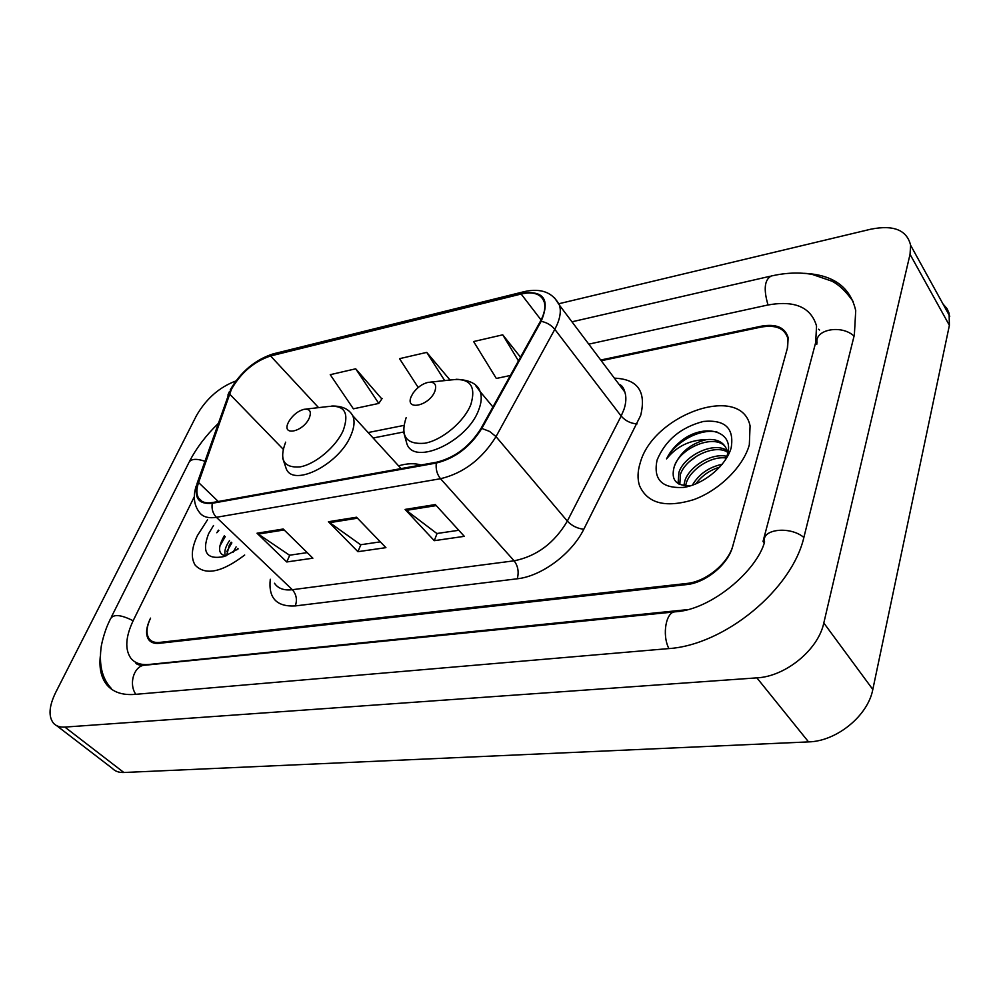 <?xml version="1.0" encoding="UTF-8"?>
<svg xmlns="http://www.w3.org/2000/svg" width="1000" height="1000" viewBox="0 0 1000 1000"><rect width="100%" height="100%" fill="white"/><g stroke="black" fill="none" stroke-linecap="round" stroke-linejoin="round"><path stroke-width="1.5" d="M421.025 465.012C414.65 463.062 407.15 463.338 398.55 465.825M600.725 360.025L761.275 326.188C776.075 323.587 785.025 327.375 788.138 337.55L787.625 347.337L732.712 546.362C728.2 564.35 705.763 582.863 686.45 584.6L159.15 643.325C154.488 643.8 151.037 642.625 148.8 639.812C145.475 634.975 145.925 628.038 150.15 619L150.575 618.125C146.363 627.137 145.912 634.062 149.225 638.9C151.463 641.712 154.925 642.887 159.588 642.412L686.775 583.462C706.087 581.725 728.512 563.212 733.012 545.237L787.362 348.3L787.875 338.488C784.762 328.312 775.8 324.525 761 327.113L601.25 360.725M764.188 543.1L763.012 541.487L815.65 342.65L816.55 326.025C810.95 307.062 794.55 300.087 767.375 305.1L588.775 344.15M194.338 496.637L133.363 620.275C125.525 636.775 124.7 649.45 130.9 658.3C134.863 663.125 140.9 665.175 149.025 664.463L687.225 609.675M235.837 380.988C219.312 387.2 206.188 398.738 196.462 415.613L55.637 692.55C48.975 706.263 48.263 716.5 53.513 723.25C56.163 726.112 59.95 727.387 64.875 727.087L756.888 677.862C785.562 676.513 818.275 649.737 823.812 622.975L910.037 254.338L910.612 245.263C906.9 230.025 893.612 224.662 870.738 229.213L558.975 303.712M56.612 725.625L112.312 768.375C115.087 771.3 118.938 772.675 123.863 772.5L808.55 741.9C836.6 741.312 867.975 715.775 872.812 689.463L949.388 325.337L949.087 313.2L946.988 308.575L942.975 303.962M100.288 656.4C99.05 668.413 101.263 677.925 106.938 684.938C113.075 692.163 122.325 695.325 134.662 694.412L667.9 648.662C724.275 645.438 792.588 589.375 804.137 536.337L854.362 334.9L855.725 310.663C850.413 287.1 833.225 274.662 804.188 273.325M819.562 330.025L818.562 329.237M197.4 535.588C191.488 548.188 190.75 558.05 195.2 565.175C205.362 575.775 221.863 572.4 244.7 555.025C221.863 572.4 205.362 575.775 195.2 565.175C190.75 558.05 191.488 548.188 197.4 535.588L207.512 519.8L197.4 535.588M640.25 462.775C637.55 471.287 637.325 478.963 639.575 485.8C647.575 503.5 665.575 508.137 693.575 499.7C719.163 490.487 743.312 466.7 749.325 444.837L750.075 425.85C741.237 383.15 653.037 414.65 640.25 462.775C637.55 471.287 637.325 478.963 639.575 485.8C647.575 503.5 665.575 508.137 693.575 499.7C719.163 490.487 743.312 466.7 749.325 444.837L750.075 425.85C741.237 383.15 653.037 414.65 640.25 462.775M231.45 389.237C241.125 372.5 254.163 361.4 270.575 355.962L521.15 294.025C533.513 291.288 541.2 293.95 544.225 302.025C545.725 307.387 544.438 313.837 540.35 321.388L481.025 428.438C469.787 446.4 455 457.65 436.637 462.2L212.625 502.512C205.812 503.638 201.112 502.125 198.525 498C196.35 494.15 196.375 489 198.575 482.525L231.45 389.237M230.812 389.387L197.862 482.788C193.562 497.762 198.363 504.588 212.262 503.288L436.3 463.05C455.125 458.387 470.3 446.838 481.812 428.425L541.138 321.325C550.363 299.425 543.8 290.087 521.438 293.288L270.912 355.288C254.088 360.863 240.725 372.238 230.812 389.387M381.825 398.913L355.7 368.8L330.238 374.688L353.387 408.825L378.787 403.425L382.1 398.512M283.212 529.012L312.875 558.188L286.75 561.962L257.013 533.225L283.212 529.012M435.312 504.562L464.325 536.337L434.263 540.675L405.087 509.425L435.312 504.562M356.525 517.225L385.925 547.65L357.938 551.688L328.425 521.737L356.525 517.225M520.5 357.188L502.725 334.825L473.612 341.55L496.325 378.462L510.375 375.475M450.05 380.037L426.737 352.388L399.538 358.675L418.2 387.488M357.938 551.688L360.863 544.712M380.312 541.85L360.637 544.75L328.425 521.737M434.263 540.675L437.088 533.475M458.8 530.275L436.863 533.513L405.087 509.425M286.75 561.962L289.762 555.188M307.213 552.625L289.538 555.225L257.013 533.225M426.737 352.388L444.675 380.6M355.7 368.8L378.787 403.425M502.725 334.825L518.45 360.9M233.062 552.35L236.112 546.888M225.463 555.875C224.188 552.737 224.9 548.663 227.625 543.625L229.488 540.625M226.6 555.638L229.288 545.188L231.15 542.188M236.825 549.862L237.763 548.45M224.338 535.737L222.625 538.888L224.5 535.887M213.525 525.5L208.575 533.75C201.513 552.463 206.737 560.05 224.275 556.5L238.188 548.862M222.625 538.888C217.688 548.9 218.775 554.575 225.9 555.913M218.45 530.163L216.812 532.762L218.875 530.562M216.812 532.762L218.575 530.275M219.825 546.038L225.238 536.6M226.8 551.538L231.863 542.863M309.275 418.013C311.688 411.55 309.925 408.65 303.962 409.312C297.75 411.1 292.7 415.188 288.788 421.587L288.35 422.463C281.175 436.637 303.175 432.137 309.275 418.013M434.85 391.337C437.013 384.575 434.725 381.587 427.987 382.375C422.188 383.875 417.225 387.438 413.113 393.075L411.312 396.337C404.4 411.213 429.162 406.15 434.85 391.337M683.812 485.675L684.975 480.4C689.7 466.375 711.712 452.587 726.85 456.337M685.537 485.875L686.475 482.388C691.038 469.113 711.025 455.763 726.213 458M678.962 484.1L678.162 482.1L678.913 472.388C684.2 455.538 714.163 441.037 727.113 450.688M679.812 484.513L680.425 474.4C685.575 458.175 713.812 443.738 727.412 452.038M692.325 485.238C698.838 474.175 708.8 467.188 722.2 464.263M695.788 483.938C701.8 475.725 709.788 470.125 719.737 467.113M725.175 460.262L727.337 454.862C734.887 431.812 706.65 423.15 683.812 438.925C675.888 444.663 670.125 451.325 666.55 458.9C676.75 446.262 690.05 439.837 706.438 439.625C690.7 443.55 680 452.45 674.325 466.325C680.138 447.65 715.037 433.137 725.612 447.075M706.438 439.625C717.113 438.663 723.962 442.163 726.95 450.138L727.638 453.775M657.1 460.012C653.025 479.412 661.825 488.55 683.487 487.438C703.475 484.588 726.225 465.725 731.175 447.825C734.362 428.25 725.1 419.45 703.4 421.45C680.875 427.312 665.45 440.163 657.1 460.012M674.325 466.325C670.525 479.888 676.062 486.337 690.938 485.688M666.55 458.9C675 442.137 699.762 428.113 717.025 432.013M689.312 461.7L697.987 455.288M698.075 467.325L700.713 465.375M853.2 301.588C842.788 286.925 835.475 283.113 832.113 281.25L812.188 274.387C799.412 272.188 785.788 272.712 771.287 275.988C764.5 279.65 763.413 289.3 768.025 304.962M854.062 336.112C841.5 324.188 814.137 329.575 817.125 343.075M803.85 537.45C789.938 525.625 760.85 529.2 764.6 541.962C756.9 570.55 711.637 609.6 675.675 611.788C666.162 610.938 661.688 634.6 668.888 648.575M135.812 694.312C128.2 683.6 134.45 664.887 145.387 665.175L674.45 611.912M111.375 688.538C102.013 678.637 98.663 664.425 101.325 645.888C103.513 634.6 107.725 624.587 107.837 624.525L110.363 619.038C113.1 613.938 120.688 614.5 133.138 620.737M111.375 617L188.4 463.587C190.1 458.888 195.575 458.113 204.838 461.262M949.388 325.337L910.037 254.338M872.812 689.463L823.812 622.975M808.55 741.9L756.888 677.862M123.863 772.5L64.875 727.087M816.775 344.412L815.65 342.65M270.575 355.962L318.562 407.638M614.375 378.162C637.737 379.087 646.5 391.525 640.662 415.462L583.812 529.237C571.8 553.812 541.5 576.275 517.25 578.787L295.312 605.925C276.588 606.938 268.25 598.05 270.287 579.263M541.138 321.325C546.712 322.425 551.263 325.087 554.812 329.325L621.15 416.062L624 409.35C626.15 402.812 626.438 397.062 624.862 392.088L618.15 383.175M197.037 483.587L228.787 394.15M436.3 463.05C435.625 469.162 437.025 474.387 440.525 478.725L216.388 517.3C212.8 513.488 211.425 508.812 212.262 503.288M481.812 428.425L489.625 431.45L496.012 436.613C482.025 459.15 463.537 473.175 440.525 478.725L514.125 560.812C536.688 556.275 554.425 543.038 567.325 521.1L621.15 416.062C625.462 420.925 630.8 423.537 637.137 423.875M274.488 583.237C278.012 588.513 283.962 590.675 292.35 589.712L216.388 517.3C207.963 518.612 202.125 516.725 198.875 511.613C194.037 504.837 193.088 496.488 195.987 486.6L197.862 482.788M554.45 297.712L559.538 305.312C561.388 311.975 559.812 319.975 554.812 329.325L496.012 436.613L567.325 521.1C571.912 525.875 577.413 528.587 583.812 529.237M521.438 293.288L524.3 291.613C541.188 287.875 552.938 292.438 559.538 305.312L624.862 392.088C623.65 387.663 621.7 385.075 618.987 384.3M523.438 291.837L274.025 353.663L270.912 355.288M295.312 605.925C297.387 599.775 296.4 594.375 292.35 589.712L514.125 560.812C518.038 566.05 519.087 572.038 517.25 578.787M521.15 294.025L541.087 319.988M403.825 425.425L368.137 432.55M229.462 393.888L283.113 449.15M198.575 482.525L218.275 501.5M357.475 518.2L329.525 522.675M284.163 529.95L258.125 534.113M436.25 505.588L406.175 510.4M285.65 442.163C278.9 459.875 283.712 468.113 300.1 466.887C315.538 464.113 336.075 446.788 343.225 430.462C349.513 412.625 344.425 404.65 327.962 406.55L305.788 409.113M282.638 458.038L286.363 469.087C293.925 487.325 339.425 463.988 350.887 435.387C354.375 427.287 354.963 420.7 352.675 415.637C349.05 409.05 342.075 405.85 331.775 406.025M406.15 417.675C400.037 436.238 406.262 444.762 424.862 443.237C442.25 440.1 464.175 421.675 470.85 404.538C476.388 385.887 469.875 377.675 451.3 379.9L430.337 382.125M403.663 432.125L406.9 443.837C414.288 466.188 467.65 441.525 478.738 409.812C481.5 402.638 481.962 396.562 480.125 391.575L475.562 385.5M571.95 321.812L770.337 276.212M189.525 461.312C196.537 447.887 206 435.4 217.887 423.85M144.075 665.3C138.837 665.413 135.925 664.338 135.338 662.087M949.762 316.262L910.612 245.263M229.25 391.9L227.913 395.062M230.263 389.837C240.8 371.775 255.062 359.8 273.05 353.913M198.525 498L202.15 501.463M403.65 431.987L373.113 438M401.087 468.6L352.675 415.637M492.925 406.962L480.125 391.575C477.562 383.9 469.525 379.8 456.012 379.275M679.688 484.1L678.162 482.1"/></g></svg>
